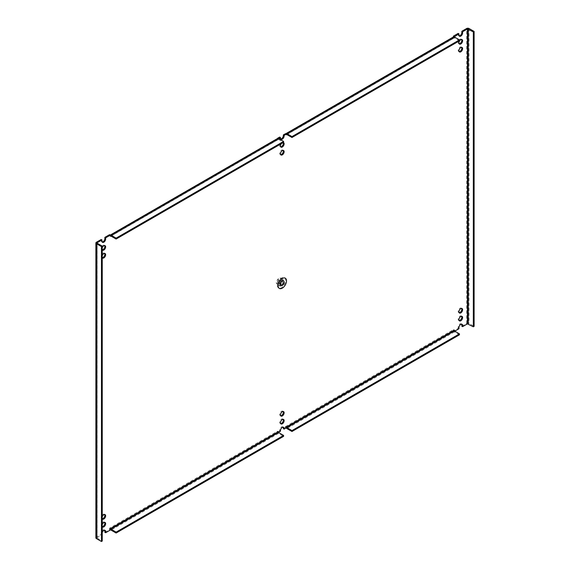 <?xml version="1.0" encoding="UTF-8"?>
<svg xmlns="http://www.w3.org/2000/svg" width="570" height="570" viewBox="0 0 570 570"><rect width="100%" height="100%" fill="white"/><g stroke="black" fill="none" stroke-linecap="round" stroke-linejoin="round"><path stroke-width="0.43" stroke-dasharray="2.85 2.14" d="M281.345 143.654A2.594 1.496 -60 0 1 283.262 142.543M102.251 526.758A2.594 1.496 -60 0 1 102.251 524.564M102.251 249.952A2.594 1.496 -60 0 1 102.251 247.758M102.251 518.899A2.594 1.496 -60 0 1 102.251 516.705M102.251 257.811A2.594 1.496 -60 0 1 102.251 255.617M454.233 330.828L454.233 331.491L454.774 331.177M454.233 36.886L454.233 37.969L286.895 134.577L454.383 37.877L453.186 37.656L285.698 134.349L286.24 134.955M278.637 138.567L278.117 139.65L111.029 236.115L278.117 139.65L277.319 139.187L109.583 236.03L110.373 236.493M97.171 537.638L97.171 243.198L97.171 537.638L101.987 534.86L101.987 533.67A2.594 1.496 -60 0 1 102.251 532.423M461.622 39.487A2.594 1.496 120 0 0 461.287 39.152A2.594 1.496 120 0 0 458.7 40.648A2.594 1.496 120 0 0 458.7 43.641A2.594 1.496 120 0 0 459.156 43.762M461.622 316.293A2.594 1.496 120 0 0 461.287 315.958A2.594 1.496 120 0 0 458.7 317.454A2.594 1.496 120 0 0 458.7 320.447A2.594 1.496 120 0 0 459.156 320.568M461.622 308.441A2.594 1.496 120 0 0 461.287 308.099A2.594 1.496 120 0 0 458.7 309.596A2.594 1.496 120 0 0 458.7 312.588A2.594 1.496 120 0 0 459.156 312.709M461.622 47.346A2.594 1.496 120 0 0 461.287 47.011A2.594 1.496 120 0 0 458.7 48.507A2.594 1.496 120 0 0 458.7 51.492A2.594 1.496 120 0 0 459.156 51.614M283.14 419.342A2.594 1.496 120 0 0 282.805 419.007A2.594 1.496 120 0 0 280.212 420.503A2.594 1.496 120 0 0 280.212 423.496A2.594 1.496 120 0 0 280.675 423.617M283.176 142.6A2.594 1.496 120 0 0 282.805 142.201A2.594 1.496 120 0 0 280.212 143.697A2.594 1.496 120 0 0 280.212 146.69A2.594 1.496 120 0 0 280.675 146.811M283.14 411.49A2.594 1.496 120 0 0 282.805 411.148A2.594 1.496 120 0 0 280.212 412.644A2.594 1.496 120 0 0 280.212 415.637A2.594 1.496 120 0 0 280.675 415.758M283.14 150.395A2.594 1.496 120 0 0 282.805 150.06A2.594 1.496 120 0 0 280.212 151.549A2.594 1.496 120 0 0 280.212 154.541A2.594 1.496 120 0 0 280.675 154.662M104.652 522.391A2.594 1.496 120 0 0 104.317 522.056A2.594 1.496 120 0 0 101.731 523.552A2.594 1.496 120 0 0 101.731 526.538A2.594 1.496 120 0 0 102.251 526.659M104.652 245.585A2.594 1.496 120 0 0 104.317 245.25A2.594 1.496 120 0 0 101.731 246.746A2.594 1.496 120 0 0 101.731 249.731A2.594 1.496 120 0 0 102.251 249.852M104.652 514.532A2.594 1.496 120 0 0 104.317 514.197A2.594 1.496 120 0 0 101.731 515.693A2.594 1.496 120 0 0 101.731 518.686A2.594 1.496 120 0 0 102.251 518.807M104.652 253.443A2.594 1.496 120 0 0 104.317 253.101A2.594 1.496 120 0 0 101.731 254.598A2.594 1.496 120 0 0 101.731 257.59A2.594 1.496 120 0 0 102.251 257.711M110.373 528.632L109.583 528.176L109.583 529.558L110.373 530.014M104.852 532.287L109.583 529.558M104.652 530.25A2.594 1.496 120 0 0 104.317 529.908A2.594 1.496 120 0 0 102.322 530.606A2.594 1.496 120 0 0 101.189 533.214L101.189 534.404L101.987 534.86M95.881 537.873A1.696 0.976 180 0 1 96.373 537.182L101.189 534.404M97.171 538.109L102.251 541.044M101.987 241.153L101.189 240.69L101.189 239.493M101.189 240.69A2.594 1.496 120 0 0 101.731 241.88A2.594 1.496 120 0 0 102.187 242.001M109.583 234.648L109.583 236.03M278.367 139.5L277.576 138.467M277.761 138.375L278.367 138.724M279.685 137.049L279.685 137.826L280.476 138.282M279.685 137.826A2.594 1.496 120 0 0 280.212 138.831A2.594 1.496 120 0 0 280.675 138.952M285.442 133.722L285.442 134.499M454.233 37.969L453.435 36.936M458.957 35.055L458.166 34.599L458.166 33.395M458.166 34.599A2.594 1.496 120 0 0 458.7 35.782A2.594 1.496 120 0 0 459.156 35.903M461.828 326.19L466.645 323.411A1.696 0.976 180 0 1 469.039 323.411L474.119 326.346M461.622 324.152A2.594 1.496 120 0 0 461.287 323.817A2.594 1.496 120 0 0 459.292 324.508A2.594 1.496 120 0 0 458.166 327.116L458.166 328.306L458.957 328.762M454.233 331.491L453.435 331.035L458.166 328.306M453.435 331.035L453.435 329.652L454.233 330.108M286.24 427.101L285.442 426.638L285.442 427.422L286.24 427.878M285.442 427.422L283.333 428.633M283.14 427.194A2.594 1.496 120 0 0 282.805 426.852A2.594 1.496 120 0 0 280.882 427.472A2.594 1.496 120 0 0 279.685 429.965L280.476 430.428M279.685 429.965L279.685 430.749L280.476 431.205M279.685 430.749L277.576 431.96L278.367 432.423M277.576 431.96L277.576 431.184L278.367 431.647M453.435 37.506L453.186 37.656A1.696 0.976 -120 0 1 453.535 36.879M285.442 426.638L453.435 329.652M278.117 431.789L277.576 431.184M109.583 528.176L110.63 528.49M277.576 139.044L277.319 139.187A1.696 0.976 -120 0 1 277.676 138.41M110.373 529.501A1.696 0.976 60 0 1 109.832 528.027L277.319 431.333A1.696 0.976 -120 0 0 278.516 433.407L283.603 436.342M110.181 235.111L110.281 235.054A1.696 0.976 60 0 0 110.181 235.111A1.696 0.976 60 0 0 109.832 235.887L110.373 236.201M278.516 139.415L283.603 142.35M285.777 133.907A1.696 0.976 60 0 0 285.698 134.349L286.24 134.67M459.47 40.812L454.383 37.877M459.47 334.804L454.383 331.868A1.696 0.976 -120 0 1 453.186 329.795L453.984 330.258M286.197 427.906A1.696 0.976 60 0 1 285.698 426.495L286.489 426.951M277.319 285.257A5.921 3.42 120 0 0 278.545 287.971A5.921 3.42 120 0 0 284.473 284.551A5.921 3.42 120 0 0 284.473 277.711A5.921 3.42 120 0 0 279.906 279.3A5.921 3.42 120 0 0 277.319 285.257M281.509 284.993A2.636 1.525 120 0 0 283.233 282.67A2.636 1.525 120 0 0 282.827 280.561A2.636 1.525 120 0 0 280.191 282.079A2.636 1.525 120 0 0 280.191 285.121A2.636 1.525 120 0 0 281.509 284.993M281.509 281.352A1.817 1.047 -60 0 1 282.421 281.267A1.817 1.047 -60 0 1 282.421 283.368A1.817 1.047 -60 0 1 280.597 284.416A1.817 1.047 -60 0 1 280.319 282.962A1.817 1.047 -60 0 1 281.509 281.352M278.83 279.806A1.817 1.047 120 0 0 277.64 281.409A1.817 1.047 120 0 0 277.918 282.87A1.817 1.047 120 0 0 279.742 281.822A1.817 1.047 120 0 0 279.742 279.72A1.817 1.047 120 0 0 278.83 279.806M284.152 281.302L282.805 279.421L280.219 280.917L278.865 284.387L280.219 286.233L282.805 284.736L284.152 281.302L281.473 279.756L280.127 277.875L277.54 279.364L276.186 282.841L277.54 284.687L280.127 283.19L281.473 279.756M280.219 280.917L277.54 279.364M280.127 277.875L282.805 279.421M280.127 283.19L282.805 284.736M277.54 284.687L280.219 286.233M276.186 282.841L278.865 284.387M101.189 533.214L101.987 533.67M458.166 327.116L458.957 327.572M466.645 323.411L466.645 28.5M96.373 242.271L96.373 537.182M469.039 28.5L469.039 323.411M454.383 331.868L286.895 428.569M278.516 433.407L111.029 530.107M462.085 39.608L461.287 39.152M459.498 44.097L458.7 43.641M462.085 316.414L461.287 315.958M459.498 320.903L458.7 320.447M462.085 308.562L461.287 308.099M459.498 313.044L458.7 312.588M462.085 47.467L461.287 47.011M459.498 51.956L458.7 51.492M283.596 419.463L282.805 419.007M281.01 423.952L280.212 423.496M283.596 142.657L282.805 142.201M281.01 147.145L280.212 146.69M283.596 411.611L282.805 411.148M281.01 416.093L280.212 415.637M283.596 150.516L282.805 150.06M281.01 155.004L280.212 154.541M105.115 522.512L104.317 522.056M102.522 527.001L101.731 526.538M105.115 245.706L104.317 245.25M102.522 250.194L101.731 249.731M105.115 514.653L104.317 514.197M102.522 519.142L101.731 518.686M105.115 253.565L104.317 253.101M102.522 258.053L101.731 257.59M105.115 530.371L104.317 529.908M97 537.873L97 242.963M102.522 242.336L101.731 241.88M110.744 236.087L278.238 139.386M281.01 139.287L280.212 138.831M286.61 134.549L454.098 37.855M459.498 36.238L458.7 35.782M462.085 324.273L461.287 323.817M283.603 427.315L282.805 426.852M285.271 278.174L284.473 277.711M279.35 288.434L278.545 287.971M283.632 281.024L282.827 280.561M280.996 285.584L280.191 285.121M277.918 282.87L280.597 284.416M279.742 279.72L282.421 281.267"/><path stroke-width="0.85" d="M460.788 43.968A2.594 1.496 -60 0 1 459.498 44.097A2.594 1.496 -60 0 1 459.491 41.104A2.594 1.496 -60 0 1 462.085 39.608A2.594 1.496 -60 0 1 462.484 41.688A2.594 1.496 -60 0 1 460.788 43.968M460.788 320.775A2.594 1.496 -60 0 1 459.498 320.903A2.594 1.496 -60 0 1 459.491 317.91A2.594 1.496 -60 0 1 462.085 316.414A2.594 1.496 -60 0 1 462.484 318.495A2.594 1.496 -60 0 1 460.788 320.775M460.788 312.916A2.594 1.496 -60 0 1 459.498 313.044A2.594 1.496 -60 0 1 459.491 310.059A2.594 1.496 -60 0 1 462.085 308.562A2.594 1.496 -60 0 1 462.484 310.636A2.594 1.496 -60 0 1 460.788 312.916M460.788 51.827A2.594 1.496 -60 0 1 459.498 51.956A2.594 1.496 -60 0 1 459.491 48.963A2.594 1.496 -60 0 1 462.085 47.467A2.594 1.496 -60 0 1 462.484 49.54A2.594 1.496 -60 0 1 460.788 51.827M282.307 423.824A2.594 1.496 -60 0 1 281.01 423.952A2.594 1.496 -60 0 1 281.01 420.959A2.594 1.496 -60 0 1 283.596 419.463A2.594 1.496 -60 0 1 283.995 421.543A2.594 1.496 -60 0 1 282.307 423.824M283.262 142.543A2.594 1.496 -60 0 1 283.596 142.657A2.594 1.496 -60 0 1 283.995 144.737A2.594 1.496 -60 0 1 282.307 147.017A2.594 1.496 -60 0 1 281.01 147.145A2.594 1.496 -60 0 1 281.345 143.654M282.307 415.965A2.594 1.496 -60 0 1 281.01 416.093A2.594 1.496 -60 0 1 281.01 413.1A2.594 1.496 -60 0 1 283.596 411.611A2.594 1.496 -60 0 1 283.995 413.685A2.594 1.496 -60 0 1 282.307 415.965M282.307 154.876A2.594 1.496 -60 0 1 281.01 155.004A2.594 1.496 -60 0 1 281.01 152.012A2.594 1.496 -60 0 1 283.596 150.516A2.594 1.496 -60 0 1 283.995 152.589A2.594 1.496 -60 0 1 282.307 154.876M102.251 524.564A2.594 1.496 -60 0 1 105.115 522.512A2.594 1.496 -60 0 1 105.514 524.585A2.594 1.496 -60 0 1 103.818 526.872A2.594 1.496 -60 0 1 102.522 527.001A2.594 1.496 -60 0 1 102.251 526.758M102.251 247.758A2.594 1.496 -60 0 1 105.115 245.706A2.594 1.496 -60 0 1 105.514 247.779A2.594 1.496 -60 0 1 103.818 250.066A2.594 1.496 -60 0 1 102.522 250.194A2.594 1.496 -60 0 1 102.251 249.952M102.251 516.705A2.594 1.496 -60 0 1 105.115 514.653A2.594 1.496 -60 0 1 105.514 516.734A2.594 1.496 -60 0 1 103.818 519.014A2.594 1.496 -60 0 1 102.522 519.142A2.594 1.496 -60 0 1 102.251 518.899M102.251 255.617A2.594 1.496 -60 0 1 105.115 253.565A2.594 1.496 -60 0 1 105.514 255.638A2.594 1.496 -60 0 1 103.818 257.925A2.594 1.496 -60 0 1 102.522 258.053A2.594 1.496 -60 0 1 102.251 257.811M102.251 532.423A2.594 1.496 -60 0 1 105.115 530.371A2.594 1.496 -60 0 1 105.65 531.553L105.65 532.743L110.373 530.014L110.373 528.632L278.117 431.789L278.367 432.366M278.402 432.402L280.476 431.205L280.476 430.428A2.594 1.496 -60 0 1 281.68 427.928A2.594 1.496 -60 0 1 283.603 427.315A2.594 1.496 -60 0 1 284.131 428.319L284.131 429.096L286.24 427.878L286.489 426.951L454.233 330.108L454.233 330.828M454.774 331.177L458.957 328.762L458.957 327.572A2.594 1.496 -60 0 1 460.09 324.971A2.594 1.496 -60 0 1 462.085 324.273A2.594 1.496 -60 0 1 462.619 325.463L462.619 326.653L467.443 323.867L467.443 28.956L462.619 31.742L462.619 32.939A2.594 1.496 -60 0 1 461.493 35.547A2.594 1.496 -60 0 1 459.498 36.238A2.594 1.496 -60 0 1 458.957 35.055L458.957 33.858L454.233 36.886M286.24 134.67L286.24 134.178L284.131 135.396L284.131 136.173A2.594 1.496 -60 0 1 282.934 138.674A2.594 1.496 -60 0 1 281.01 139.287A2.594 1.496 -60 0 1 280.476 138.282L280.476 137.505L278.637 138.567M110.373 236.201L110.373 235.111L105.65 237.84L105.65 239.037A2.594 1.496 -60 0 1 104.517 241.644A2.594 1.496 -60 0 1 102.522 242.336A2.594 1.496 -60 0 1 101.987 241.153L101.987 239.949L97.171 242.735L97.171 243.198L97.171 242.735M459.156 43.762A2.594 1.496 120 0 0 459.997 43.512A2.594 1.496 120 0 0 461.622 39.487M459.156 320.568A2.594 1.496 120 0 0 459.997 320.319A2.594 1.496 120 0 0 461.622 316.293M459.156 312.709A2.594 1.496 120 0 0 459.997 312.46A2.594 1.496 120 0 0 461.622 308.441M459.156 51.614A2.594 1.496 120 0 0 459.997 51.364A2.594 1.496 120 0 0 461.622 47.346M280.675 423.617A2.594 1.496 120 0 0 281.509 423.368A2.594 1.496 120 0 0 283.14 419.342M280.675 146.811A2.594 1.496 120 0 0 281.509 146.561A2.594 1.496 120 0 0 283.176 142.6M280.675 415.758A2.594 1.496 120 0 0 281.509 415.509A2.594 1.496 120 0 0 283.14 411.49M280.675 154.662A2.594 1.496 120 0 0 281.509 154.413A2.594 1.496 120 0 0 283.14 150.395M102.251 526.659A2.594 1.496 120 0 0 103.02 526.409A2.594 1.496 120 0 0 104.652 522.391M102.251 249.852A2.594 1.496 120 0 0 103.02 249.603A2.594 1.496 120 0 0 104.652 245.585M102.251 518.807A2.594 1.496 120 0 0 103.02 518.558A2.594 1.496 120 0 0 104.652 514.532M102.251 257.711A2.594 1.496 120 0 0 103.02 257.462A2.594 1.496 120 0 0 104.652 253.443M278.117 431.789L278.516 432.488L283.603 435.423L116.109 532.124L111.029 529.188L110.63 528.49M105.65 532.743L104.852 532.287L104.852 531.097A2.594 1.496 120 0 0 104.652 530.25M102.251 246.133L102.251 541.044L101.46 541.5L96.373 538.565A1.696 0.976 180 0 1 95.881 537.873L95.881 242.963A1.696 0.976 0 0 0 96.373 243.654L101.46 246.589L102.251 246.133L97.171 243.198M101.987 239.949L101.189 239.493L96.373 242.271A1.696 0.976 0 0 0 95.881 242.963M102.187 242.001A2.594 1.496 120 0 0 104.852 238.573L105.65 239.037M105.65 237.84L104.852 237.377L104.852 238.573M110.373 235.111L109.583 234.648L104.852 237.377M111.029 236.115L110.63 236.343L111.029 236.115L116.109 239.051L283.603 142.35L283.603 141.431L278.516 138.496A1.696 0.976 -120 0 0 277.676 138.41L110.281 235.054A1.696 0.976 60 0 1 111.029 235.196L116.109 238.132L116.109 239.051M277.576 138.261L279.685 137.049L280.476 137.505M280.675 138.952A2.594 1.496 120 0 0 283.333 135.717L284.131 136.173M283.333 135.717L283.333 134.933L284.131 135.396M283.333 134.933L285.442 133.722L286.24 134.178M286.895 134.577L286.489 134.812L286.895 134.577L291.975 137.513L459.47 40.812L459.47 39.893L454.383 36.965A1.696 0.976 -120 0 0 453.535 36.879L286.047 133.579A1.696 0.976 60 0 1 286.895 133.658L291.975 136.593L291.975 137.513M453.435 36.936L453.435 36.124L454.233 36.587M458.957 33.858L458.166 33.395L453.435 36.124M459.156 35.903A2.594 1.496 120 0 0 461.828 32.483L462.619 32.939M462.619 31.742L461.828 31.279L461.828 32.483M467.443 28.956L473.328 31.892L474.119 31.435L469.039 28.5A1.696 0.976 0 0 0 466.645 28.5L461.828 31.279M474.119 31.435L474.119 326.346L473.328 326.802L467.443 323.867M462.619 326.653L461.828 326.19L461.828 325A2.594 1.496 120 0 0 461.622 324.152M453.984 330.258L454.383 330.949L459.47 333.885L291.975 430.585L291.975 431.504L286.895 428.569A1.696 0.976 60 0 1 286.197 427.906M454.383 330.949L286.895 427.65L286.489 426.951M284.131 428.319L283.333 427.856L283.333 428.633L284.131 429.096M283.333 427.856A2.594 1.496 120 0 0 283.14 427.194M116.109 532.124L116.109 533.036L283.603 436.342L283.603 435.423M116.109 533.036L111.029 530.107A1.696 0.976 60 0 1 110.373 529.501M101.46 541.5L101.46 246.589M473.328 326.802L473.328 31.892M286.895 427.65L291.975 430.585M291.975 431.504L459.47 334.804L459.47 333.885M116.109 238.132L283.603 141.431M291.975 136.593L459.47 39.893M278.124 285.72A5.921 3.42 120 0 0 279.35 288.434A5.921 3.42 120 0 0 285.271 285.014A5.921 3.42 120 0 0 285.271 278.174A5.921 3.42 120 0 0 280.711 279.763A5.921 3.42 120 0 0 278.124 285.72M282.314 285.456A2.636 1.525 -60 0 1 280.996 285.584A2.636 1.525 -60 0 1 280.996 282.542A2.636 1.525 -60 0 1 283.632 281.024A2.636 1.525 -60 0 1 284.031 283.133A2.636 1.525 -60 0 1 282.314 285.456M278.516 432.488L111.029 529.188M104.852 531.097L105.65 531.553M468.241 28.956L468.241 323.867M461.828 325L462.619 325.463M96.373 538.565L96.373 243.654M286.895 133.658L454.383 36.965M111.029 235.196L278.516 138.496"/></g></svg>
